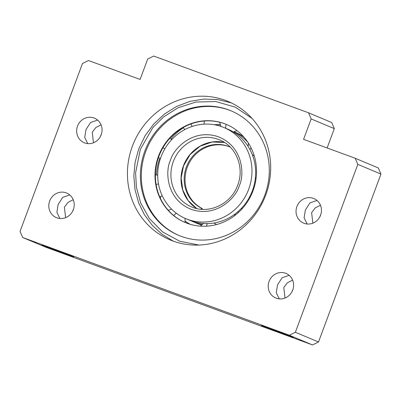 <?xml version="1.0" encoding="UTF-8"?>
<svg xmlns="http://www.w3.org/2000/svg" width="401" height="401" viewBox="0 0 401 401"><rect width="100%" height="100%" fill="white"/><g stroke="black" fill="none" stroke-linecap="round" stroke-linejoin="round"><path stroke-width="0.6" d="M160.33 158.801L159.392 159.197A57.674 54.566 112.8 0 0 156.455 174.41L156.866 174.976M183.392 127.894L183.167 127.894A57.674 54.566 112.8 0 0 171.578 137.974L171.773 139.548M160.741 196.665L160.27 198.079M185.728 218.62L189.402 220.164A49.388 46.727 -67.2 0 0 206.69 223.618L208.004 223.598A49.388 46.727 -67.2 0 0 237.392 212.129L238.415 211.237A49.388 46.727 -67.2 0 0 252.394 190.696A49.388 46.727 -67.2 0 0 254.58 183.087L254.841 181.743A49.388 46.727 -67.2 0 0 250.214 150.084L249.587 148.916A49.388 46.727 -67.2 0 0 227.628 129.077L223.953 127.538A49.388 46.727 112.8 0 1 248.72 189.157A49.388 46.727 112.8 0 1 185.728 218.62A49.388 46.727 112.8 0 1 160.961 157.002A49.388 46.727 112.8 0 1 223.953 127.538M158.415 157.653L160.435 158.485M231.442 110.992A67.548 63.904 -67.2 0 0 145.753 151.478A67.548 63.904 -67.2 0 0 179.167 235.557M144.831 151.092A67.548 63.904 -67.2 0 0 178.701 235.362A67.548 63.904 -67.2 0 0 264.85 195.066A67.548 63.904 -67.2 0 0 230.981 110.796A67.548 63.904 -67.2 0 0 144.831 151.092M190.154 224.284A53.193 50.325 112.8 0 1 185.222 221.126M189.954 224.224A53.193 50.325 112.8 0 1 185.217 221.242M158.505 156.149A53.193 50.325 -67.2 0 0 185.182 222.515A53.193 50.325 -67.2 0 0 253.026 190.781A53.193 50.325 -67.2 0 0 226.349 124.415A53.193 50.325 -67.2 0 0 158.505 156.149M226.545 124.5A53.193 50.325 -67.2 0 0 158.896 156.315A53.193 50.325 -67.2 0 0 185.377 222.6M243.768 136.936A49.388 46.727 -67.2 0 0 235.522 132.39L234.134 131.809M234.029 131.839A49.388 46.727 112.8 0 1 247.958 142.41M214.931 124.836A53.193 50.325 112.8 0 1 220.244 124.851M214.144 124.701A53.193 50.325 112.8 0 1 220.189 124.706M171.678 139.648L169.879 138.23M202.029 224.515A49.388 46.727 112.8 0 1 193.628 221.933A49.388 46.727 112.8 0 1 191.538 220.991M193.628 221.933L197.297 223.477A49.388 46.727 -67.2 0 0 201.472 224.986M201.096 209.257L201.482 208.219L202.35 208.585L202.074 209.332M201.482 208.219A33.774 31.955 112.8 0 1 186.405 166.941A33.774 31.955 112.8 0 1 229.477 146.791A33.774 31.955 112.8 0 1 230.254 147.127M229.913 146.977A33.774 31.955 -67.2 0 0 187.272 167.302A33.774 31.955 -67.2 0 0 202.35 208.585M65.614 217.658L64.386 207.167L67.959 202.41L73.223 199.728M72.621 211.287A13.313 12.596 112.8 0 1 72.822 210.71A13.313 12.596 112.8 0 1 73.543 209.091M285.011 298.043L283.778 287.557L287.357 282.795L292.62 280.114M292.018 291.672A13.313 12.596 112.8 0 1 292.219 291.096A13.313 12.596 112.8 0 1 292.936 289.477M265.733 195.081A75.052 71.007 112.8 0 1 170.014 239.858A75.052 71.007 112.8 0 1 132.375 146.22A75.052 71.007 112.8 0 1 228.099 101.448A75.052 71.007 112.8 0 1 265.733 195.081M312.855 223.172L311.622 212.68L315.201 207.924L320.464 205.242M319.863 216.796A13.313 12.596 112.8 0 1 320.063 216.219A13.313 12.596 112.8 0 1 320.785 214.605M93.463 142.781L92.23 132.29L95.809 127.533L101.072 124.851M100.471 136.41A13.313 12.596 112.8 0 1 100.671 135.834A13.313 12.596 112.8 0 1 101.388 134.215M62.957 253.156L73.779 256.936L67.198 254.284L42.01 245.121L62.957 253.156M282.349 333.542L293.171 337.326L286.595 334.67L261.402 325.512L282.349 333.542M101.187 134.791A13.313 12.596 112.8 0 1 84.205 142.736A13.313 12.596 112.8 0 1 77.528 126.125A13.313 12.596 112.8 0 1 94.511 118.18A13.313 12.596 112.8 0 1 101.187 134.791M87.764 143.618L84.721 137.468L85.969 129.663L90.526 122.511L97.598 120.069M73.343 209.668A13.313 12.596 112.8 0 1 56.361 217.613A13.313 12.596 112.8 0 1 49.684 200.996A13.313 12.596 112.8 0 1 66.666 193.056A13.313 12.596 112.8 0 1 73.343 209.668M59.919 218.495L56.872 212.345L58.12 204.54L62.681 197.387L69.754 194.946M320.584 215.182A13.313 12.596 112.8 0 1 303.602 223.121A13.313 12.596 112.8 0 1 296.92 206.51A13.313 12.596 112.8 0 1 313.908 198.565A13.313 12.596 112.8 0 1 320.584 215.182M307.156 224.004L304.113 217.853L305.361 210.049L309.923 202.901L316.996 200.455M292.735 290.053A13.313 12.596 112.8 0 1 275.753 297.998A13.313 12.596 112.8 0 1 269.076 281.387A13.313 12.596 112.8 0 1 286.058 273.442A13.313 12.596 112.8 0 1 292.735 290.053M279.312 298.88L276.269 292.73L277.517 284.926L282.073 277.773L289.146 275.332M331.692 122.516L308.554 112.801L153.688 56.06L147.698 59.022L140.104 79.443L88.481 60.526L82.491 63.488L20.05 231.392L22.667 237.507L289.377 335.231L295.367 332.269L357.812 164.365L355.196 158.25L303.572 139.337L311.166 118.917L334.309 128.626L331.692 122.516M22.667 237.507L45.804 247.216L312.519 344.94L318.509 341.978L380.95 174.074L378.333 167.964L355.196 158.25M327.116 147.964L334.309 128.626M380.95 174.074L357.812 164.365M318.509 341.978L295.367 332.269M312.519 344.94L289.377 335.231M311.166 118.917L308.554 112.801M198.891 245.061L179.763 241.237L162.641 231.933L149.357 218.52L140.701 203.021L136.41 187.352L135.588 172.841L140.315 149.438L152.721 127.754L163.578 116.922L178.109 107.744L195.989 102.029L215.843 101.538L235.367 107.182L252.044 118.41M226.114 124.32A11.529 3.729 110.1 0 0 225.713 128.275M190.956 123.939A11.529 2.752 68.7 0 0 192.144 126.45M251.176 148.024A11.529 2.962 151.8 0 0 249.893 149.493M162.921 147.758A11.529 0.486 29.9 0 0 164.831 148.841M255.412 182.435A11.529 0.807 -169.1 0 0 254.705 182.41M156.069 184.31A11.529 2.005 -8.3 0 1 158.52 184.034M206.48 226.164A11.529 3.449 -90.9 0 1 207.332 223.608M238.309 212.6A11.529 1.724 -131 0 1 237.898 211.683M173.633 215.457A11.529 3.564 -48.8 0 1 176.345 213.247M196.756 208.56L188.184 200.615L182.776 190.009L181.162 177.959L183.543 165.864L190.154 154.52L200.104 146.21L212.074 142.009L224.495 142.455A36.316 34.356 -67.2 0 0 183.422 165.808A36.316 34.356 -67.2 0 0 196.746 208.555M170.425 160.47C165.092 170.58 166.049 199.553 191.342 209.382C216.996 218.219 236.69 196.816 239.257 185.688C244.59 175.578 243.633 146.606 218.339 136.776C192.686 127.939 172.991 149.342 170.425 160.47M191.513 206.871A36.316 34.356 112.8 0 1 173.302 161.563A36.316 34.356 112.8 0 1 219.618 139.894C236.104 146.315 244.685 167.603 237.708 185.147C231.207 204.109 208.61 214.655 191.513 206.871M173.302 241.136L162.074 234.294L152.33 225.382L144.4 214.7L138.556 202.615L134.992 189.543L133.829 175.919L135.102 162.22L138.766 148.896L145.117 135.703L153.773 123.944L164.4 114.064L176.6 106.445L189.904 101.373L203.813 99.047L217.798 99.563L231.312 102.897M270.144 174.265L270.394 174.38M219.573 122.22L220.986 126.415M183.167 127.558L184.821 129.578M248.409 143.097L248.114 146.44M256.164 177.723L255.242 179.137M159.824 197.091L162.225 195.753M216.52 224.56L214.034 223.016M242.64 208.199L241.036 208.726M185.072 222.465L185.036 218.319M236.961 130.581L233.367 131.994M204.375 121.002L204.019 124.16M254.294 155.989L252.284 154.656M254.129 187.513L253.868 186.084M155.393 174.891L157.708 175.112M200.385 226.124L203.497 223.507M234.47 215.783L235.357 213.763M168.29 210.309L171.598 209.152"/></g></svg>
